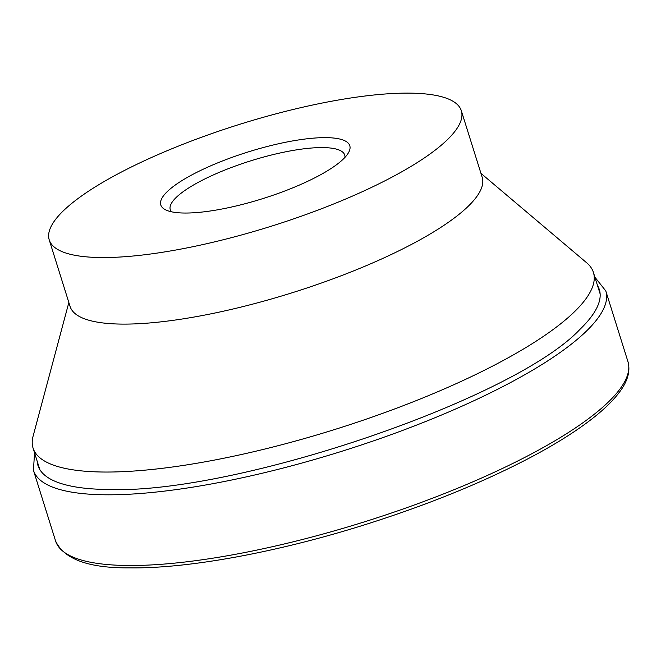 <?xml version="1.0" encoding="UTF-8"?>
<svg xmlns="http://www.w3.org/2000/svg" width="661" height="661" viewBox="0 0 661 661"><rect width="100%" height="100%" fill="white"/><g stroke="black" fill="none" stroke-linecap="round" stroke-linejoin="round"><path stroke-width="0.99" d="M480.952 173.356L586.679 262.789A293.616 72.52 162.6 0 1 593.413 272.439A293.616 72.52 162.6 0 1 423.379 397.732A293.616 72.52 162.6 0 1 103.496 472.028A293.616 72.52 162.6 0 1 33.05 448.042A293.616 72.52 162.6 0 1 33.067 436.285L68.851 302.498M461.337 110.767L482.191 177.322A215.932 53.334 162.6 0 1 357.147 269.465A215.932 53.334 162.6 0 1 121.897 324.097A215.932 53.334 162.6 0 1 70.091 306.464L49.236 239.91A215.932 53.334 162.6 0 1 174.281 147.767A215.932 53.334 162.6 0 1 409.523 93.127A215.932 53.334 162.6 0 1 461.337 110.767A215.932 53.334 162.6 0 1 336.284 202.91A215.932 53.334 162.6 0 1 101.042 257.542A215.932 53.334 162.6 0 1 49.236 239.91M171.406 211.776A91.408 22.581 162.6 0 1 170.265 209.719A91.408 22.581 162.6 0 1 223.203 170.712A91.408 22.581 162.6 0 1 322.791 147.585A91.408 22.581 162.6 0 1 344.72 155.046A91.408 22.581 162.6 0 1 344.951 157.384M184.543 213.04A99.026 24.457 162.6 0 1 165.771 209.925A99.026 24.457 162.6 0 1 207.24 167.365A99.026 24.457 162.6 0 1 326.022 137.637A99.026 24.457 162.6 0 1 348.529 152.65A99.026 24.457 162.6 0 1 280.917 192.442A99.026 24.457 162.6 0 1 184.543 213.04M594.9 277.199L605.79 290.931A299.904 74.073 162.6 0 1 510.656 382.496A299.904 74.073 162.6 0 1 105.388 494.792A299.904 74.073 162.6 0 1 33.438 470.293L55.59 541.004A299.904 74.073 162.6 0 0 127.548 565.494A299.904 74.073 162.6 0 0 532.816 453.198A299.904 74.073 162.6 0 0 627.95 361.633C630.611 371.292 627.586 381.703 618.886 392.89C612.615 401.12 603.7 409.746 592.124 418.768C575.871 431.418 555.248 444.357 530.262 457.577C482.39 482.695 427.031 505.153 364.178 524.95C277.215 552.29 188.269 568.65 130.25 567.873C88.962 568.27 64.076 559.313 55.59 541.004M597.527 285.585A294.145 72.652 162.6 0 1 580.094 329.228C514.671 399.236 234.895 494.519 108.173 489.487C96.109 489.363 85.517 488.562 76.395 487.074A294.145 72.652 162.6 0 1 37.173 461.196M34.546 452.81L33.438 470.293M627.95 361.633L605.79 290.931M39.776 469.492L33.05 448.042M600.13 293.889L593.413 272.439"/></g></svg>

